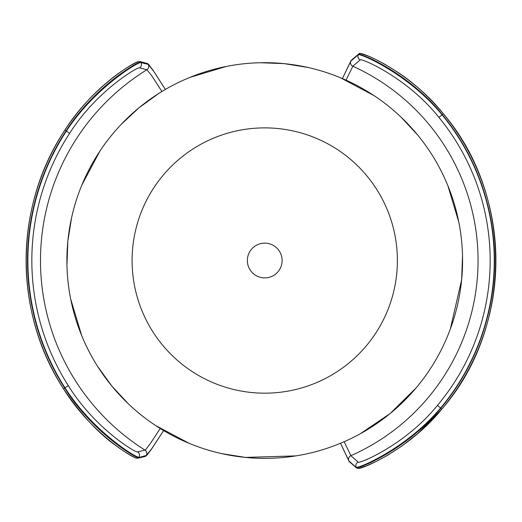 <?xml version="1.0" encoding="UTF-8"?>
<svg xmlns="http://www.w3.org/2000/svg" width="522" height="522" viewBox="0 0 522 522"><rect width="100%" height="100%" fill="white"/><g stroke="black" fill="none" stroke-linecap="round" stroke-linejoin="round"><path stroke-width="0.78" d="M437.456 405.392L440.588 408.021A229.517 229.517 0 0 0 442.069 114.807L438.911 117.404A225.426 225.426 0 0 1 437.456 405.392C404.818 445.618 357.903 464.436 358.144 462.068L350.862 455.693L344.2 441.703M358.144 462.068A3.954 3.954 130.7 0 0 356.148 467.151C355.873 469.611 405.601 449.683 440.588 408.021L440.705 408.315C406.123 450.44 356.076 469.983 356.291 467.51L348.924 461.115L340.553 443.256M358.803 53.903A1.416 1.409 49.7 0 0 358.771 53.936C360.937 54.425 355.417 51.561 366.601 55.469C371.116 57.133 377.334 60.154 385.256 64.519L398.58 72.799C414.083 83.096 428.973 96.707 443.243 113.646L442.069 114.807C407.506 72.793 357.981 52.363 358.229 54.823L350.817 61.1L342.406 78.561L350.941 60.787L358.379 54.464C358.118 51.998 407.852 71.873 442.193 114.514A229.804 229.804 0 0 1 440.705 408.315L441.749 409.196A231.161 231.161 0 0 0 443.243 113.646C409.326 71.018 360.017 51.286 360.271 53.733M346.027 80.153L352.826 66.235L360.18 59.926C359.958 57.557 406.684 76.851 438.911 117.404M358.183 468.267C357.968 470.713 407.591 451.315 441.749 409.196L417.717 433.593L401.809 446.069L387.304 455.432L376.127 461.474L366.281 465.905L358.81 468.378L356.676 468.045A1.416 1.409 -49.2 0 1 356.291 467.51L348.794 460.802A3.954 3.954 130.9 0 1 350.862 455.693A213.328 213.328 0 0 0 352.826 66.235A3.954 3.954 49.7 0 1 350.817 61.1M138.741 61.733C137.788 59.893 93.164 85.275 64.891 130.095L66.072 130.872C94.763 85.973 139.772 60.382 140.725 62.229L148.085 64.102L153.494 70.914L165.357 89.451L153.605 71.136L148.255 64.408L140.933 62.588C140.111 60.761 95.356 86.756 66.281 131.231A236.857 236.857 0 0 0 64.982 387.8L68.317 385.673A232.903 232.903 0 0 1 69.596 133.391C96.57 90.58 138.819 66.046 139.655 67.867L146.897 69.733L151.628 75.559L161.924 91.494M69.596 133.391L66.072 130.872A237.229 237.229 0 0 0 64.774 388.159C93.144 433.501 137.821 459.393 138.728 457.553L146.284 455.445L151.693 448.776L163.621 430.565M137.788 458.225A1.416 1.409 -103.4 0 0 137.834 458.218L136.125 458.003C131.864 456.404 122.644 450.643 116.7 446.166C98.717 433.71 81.008 414.631 63.58 388.923C13.324 312.156 13.859 206.347 64.891 130.095L64.891 130.095A238.639 238.639 0 0 0 63.586 388.916L64.982 387.8C93.614 432.568 138.095 459.014 138.937 457.194A3.954 3.954 -103.1 0 0 137.71 451.902C136.862 453.716 94.867 428.758 68.317 385.673M160.221 428.503L150.538 443.23L145.977 449.279L144.979 450.108L137.71 451.902M63.586 388.916C91.539 434.187 135.831 459.869 136.744 458.029M450.31 329.108L461.631 279.844A197.838 197.838 0 0 0 187.3 78.47A197.838 197.838 0 0 0 278.35 457.892A197.838 197.838 0 0 0 461.631 279.844A197.838 197.838 0 0 0 187.3 78.47A197.838 197.838 0 0 0 278.35 457.892A197.838 197.838 0 0 0 461.631 279.844L462.525 255.956M350.941 60.787A1.416 1.409 49.5 0 1 351.332 60.258L358.771 53.936A1.416 1.409 49.7 0 0 358.379 54.464L358.229 54.823A3.954 3.954 49.9 0 0 360.18 59.926M340.559 443.256L348.794 460.802M356.715 468.077A1.416 1.409 -49.2 0 1 356.676 468.045L349.303 461.65A1.416 1.409 -49 0 1 348.924 461.115M139.655 67.867A3.954 3.954 -76.4 0 0 140.933 62.588L140.725 62.229A1.416 1.409 -76 0 0 139.844 61.557A1.416 1.409 -76 0 0 139.837 61.557A1.416 1.409 -76 0 0 139.798 61.544M146.101 455.758L138.728 457.553A1.416 1.409 -103.4 0 1 137.834 458.218L145.227 456.417A1.416 1.409 -104 0 0 146.101 455.758L151.582 448.998L163.634 430.578L151.354 449.338L146.656 455.452L145.227 456.417M146.284 455.445A3.954 3.954 -103.7 0 0 144.979 450.108A224.245 224.245 0 0 1 146.897 69.733A3.954 3.954 -75.7 0 0 148.255 64.408M148.085 64.102A1.416 1.409 -75.4 0 0 147.211 63.43L139.837 61.557L138.16 61.746C133.495 63.71 128.131 66.777 122.07 70.953C115.832 75.103 108.739 80.727 100.792 87.826C91.572 96.12 78.215 109.894 64.891 130.095M396.746 273.476A132.64 132.64 0 0 0 212.819 138.46A132.64 132.64 0 0 0 142.682 312.443A132.64 132.64 0 0 0 396.746 273.476M271.544 276.516A17.383 17.383 0 0 0 280.732 253.718A17.383 17.383 0 0 0 257.933 244.524A17.383 17.383 0 0 0 248.746 267.323A17.383 17.383 0 0 0 271.544 276.516M340.553 443.263L349.257 461.611M443.243 113.646C513.615 195.926 512.95 327.627 441.749 409.196M351.332 60.258L342.393 78.561M165.357 89.451L153.338 70.679L148.594 64.369L147.211 63.43M458.805 222.059L447.791 185.473M417.626 134.957L400.955 117.045M373.941 95.546L340.187 77.634M307.667 67.397L284.059 63.625L260.171 62.731M226.274 66.457L189.688 77.465M159.008 93.301L139.172 107.636L121.261 124.301M99.767 151.321L81.85 185.069M71.612 217.596L67.84 241.203L66.953 265.091M70.672 298.982L81.686 335.568M97.516 366.248L111.852 386.084L128.523 403.995M155.536 425.495L189.284 443.406M221.811 453.651L245.418 457.416L295.941 455.889M360.297 433.756L390.306 413.417L416.093 387.931"/></g></svg>
